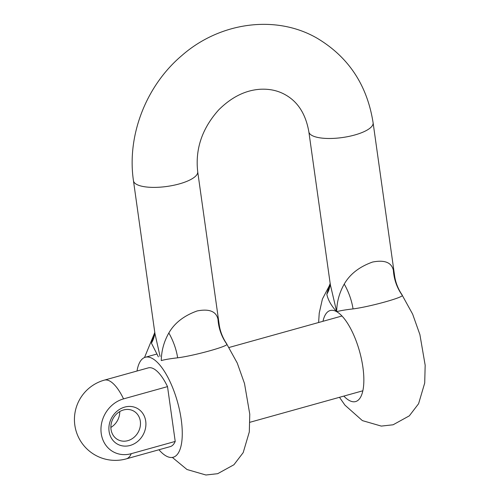 <?xml version="1.0" encoding="UTF-8"?>
<svg xmlns="http://www.w3.org/2000/svg" width="500" height="500" viewBox="0 0 500 500"><rect width="100%" height="100%" fill="white"/><g stroke="black" fill="none" stroke-linecap="round" stroke-linejoin="round"><path stroke-width="0.75" d="M154.919 333.431L133.463 180.738C126.713 135.394 146.219 85.5 182 55.412C219.762 22.262 275.619 14.275 316.925 38.106C348.475 56.869 367.2 85.1 373.106 122.8A32.438 10.319 172 0 1 354.706 135A32.438 10.319 172 0 1 311.9 135.425A32.438 10.319 172 0 1 308.856 131.831L330.344 284.719L336.675 311.681C331.262 305.706 327.981 299.887 326.825 294.231L329.162 286.112L322.406 299.037L319.231 313.125L318.619 322.512M158.375 356.856L151.425 343.137L153.763 335.012L144.506 357.537M339.475 397.306L344.956 405.156L362.375 420.606L381.306 426.094L393.088 424.787L409.325 415.844L418.587 403.725L424.712 383.013L425.169 365.238L419.9 334.606L412.638 314.131L402.194 295.212C404.862 297.056 369.9 306.794 353.044 308.913C345.631 309.762 340.169 310.681 336.675 311.681C336.825 301.919 339.344 292.719 344.237 284.075C349.944 274.106 359.381 266.762 372.562 262.05C384.675 259.688 391.613 262.462 393.387 270.375L394.594 275.688C395.387 281.525 397.419 287.213 400.694 292.731L402.131 294.95M172.356 457.425L186.975 469.506L205.912 475L217.688 473.688L233.925 464.75L243.188 452.631L249.312 431.919L249.769 414.144L244.5 383.506L237.244 363.038L226.794 344.113C229.462 345.956 194.5 355.7 177.65 357.819C170.231 358.663 164.775 359.588 161.275 360.581C161.425 350.819 163.944 341.619 168.837 332.981C174.544 323.006 183.988 315.663 197.162 310.95C209.275 308.594 216.219 311.369 217.987 319.281L219.194 324.588L197.706 171.706C195.119 149 202.138 128.369 218.762 109.825C231.631 97.05 245.481 90.194 260.312 89.256C269.619 88.775 277.925 90.594 285.231 94.712C297.9 101.756 305.775 114.131 308.856 131.831M154.95 333.625L160.069 356.381M130.1 445.462A20.431 17.875 -60.8 0 1 109.087 431.388A20.431 17.875 -60.8 0 1 124.706 407.094A20.431 17.875 -60.8 0 1 145.719 421.175A20.431 17.875 -60.8 0 1 130.1 445.462M123.519 409.963A16.35 14.3 119.2 0 0 111.194 423.762A16.35 14.3 119.2 0 0 117.688 439.575A16.35 14.3 119.2 0 0 127.831 440.662A16.35 14.3 119.2 0 0 140.156 426.863A16.35 14.3 119.2 0 0 133.663 411.05A16.35 14.3 119.2 0 0 123.519 409.963M137.012 371.025A51.9 18.994 74.4 0 1 145.325 357.25A51.9 18.994 74.4 0 1 152.419 358.519A51.9 18.994 74.4 0 1 179.7 410.9A51.9 18.994 74.4 0 1 173.206 457.244A51.9 18.994 74.4 0 1 166.112 455.975A51.9 18.994 74.4 0 1 158.963 449.756M123.55 398.881A40.869 14.956 74.4 0 0 109.906 381.138A40.869 14.956 74.4 0 0 104.325 380.138L148.287 367.881A40.869 14.956 74.4 0 1 153.875 368.875A40.869 14.956 74.4 0 1 167.519 386.619L123.55 398.881A29.188 25.525 119.2 0 0 101.237 433.575A29.188 25.525 119.2 0 0 131.256 453.681L175.219 441.425A40.869 14.956 74.4 0 1 170.244 446.613L126.275 458.869A40.869 14.956 74.4 0 0 131.256 453.681M167.519 386.619L175.219 441.425M119.738 411.581A16.35 14.3 -60.8 0 1 110.862 427.431M133.463 180.738A32.438 10.319 -8 0 0 136.5 184.325A32.438 10.319 -8 0 0 179.306 183.906A32.438 10.319 -8 0 0 197.706 171.706M343.844 396.087A47.256 17.288 -105.6 0 0 349.144 400.406A47.256 17.288 -105.6 0 0 362.9 367.238A47.256 17.288 -105.6 0 0 336.675 311.681A47.256 17.288 -105.6 0 0 322.987 321.294M330.213 283.775A49.044 33.994 4 0 1 326.825 294.231M344.237 284.075A49.044 30.812 -117.7 0 1 353.044 308.913M393.387 270.375A49.044 47.969 -54 0 0 402.194 295.212M154.812 332.681A49.044 33.994 4 0 1 151.425 343.137M168.837 332.981A49.044 30.812 -117.7 0 1 177.65 357.819M217.987 319.281A49.044 47.969 -54 0 0 226.794 344.113M373.106 122.8L394.594 275.688M330.244 283.406L329.162 286.112M154.844 332.306L153.763 335.019M219.194 324.588C219.988 330.431 222.019 336.112 225.294 341.637L226.731 343.856M249.956 422.269L362.831 390.794M104.325 380.138A40.869 40.869 0 0 0 74.831 425.194A40.869 40.869 0 0 0 126.275 458.869M229.1 347.469L341.975 316M145.325 357.25L156.387 354.169"/></g></svg>

